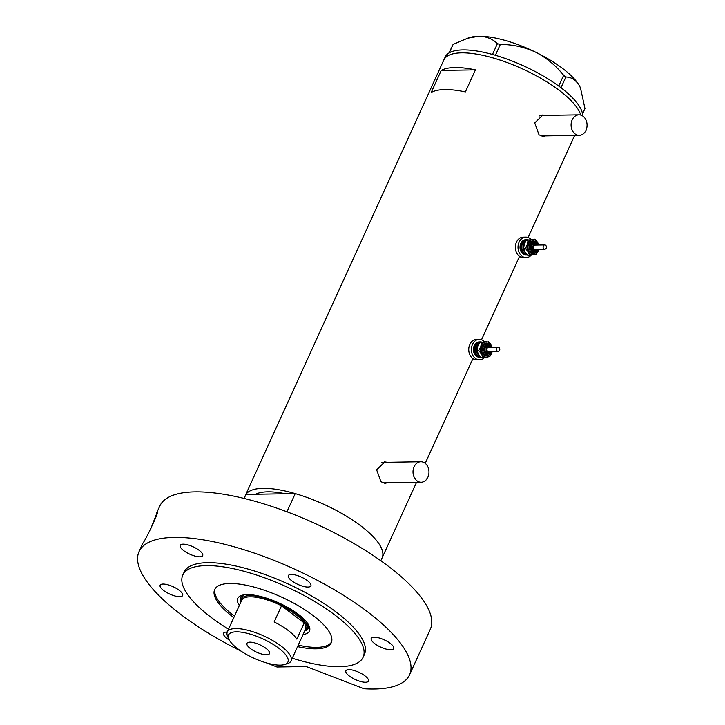 <?xml version="1.0" encoding="UTF-8"?>
<svg xmlns="http://www.w3.org/2000/svg" width="725" height="725" viewBox="0 0 725 725"><rect width="100%" height="100%" fill="white"/><g stroke="black" fill="none" stroke-linecap="round" stroke-linejoin="round"><path stroke-width="1.09" d="M583.099 116.263A10.25 7.984 89.1 0 0 578.912 114.831A10.25 7.984 89.1 0 0 571.345 122.434A10.25 7.984 89.1 0 0 575.061 133.898A10.25 7.984 89.1 0 0 579.248 135.33A10.25 7.984 89.1 0 0 586.815 127.727A10.25 7.984 89.1 0 0 583.099 116.263M578.912 114.831L541.774 115.438A10.25 7.984 89.1 0 0 539.454 115.918M425.004 463.157A10.25 7.984 89.1 0 0 420.817 461.725A10.25 7.984 89.1 0 0 413.259 469.329A10.25 7.984 89.1 0 0 416.975 480.793A10.25 7.984 89.1 0 0 421.162 482.225A10.25 7.984 89.1 0 0 428.72 474.621A10.25 7.984 89.1 0 0 425.004 463.157M420.817 461.725L383.679 462.342A10.25 7.984 89.1 0 0 381.368 462.822M545.354 115.384L542.925 114.994L534.724 122.924L539.037 134.85L543.27 136.345L545.463 135.883M542.708 136.327A10.676 8.319 89.1 0 0 544.439 135.901M387.268 462.278L384.83 461.888L376.638 469.818L380.951 481.744L385.183 483.24L387.377 482.778M384.622 483.222A10.676 8.319 89.1 0 0 386.353 482.796M431.194 92.474A75.164 24.541 24.5 0 1 465.377 91.912L475.419 69.872A75.164 24.541 -155.5 0 0 441.235 70.434L431.194 92.474M244.117 498.438L245.947 494.405A75.164 24.541 -155.5 0 0 245.34 495.501A75.164 24.541 24.5 0 1 290.879 492.393A75.164 24.541 24.5 0 1 360.833 525.897A75.164 24.541 24.5 0 1 382.138 557.842A75.164 24.541 -155.5 0 0 295.22 493.598L286.928 511.787M244.017 498.41L443.809 60.012A75.164 24.541 24.5 0 1 489.339 56.894A75.164 24.541 24.5 0 1 559.292 90.407A75.164 24.541 24.5 0 1 580.788 115.085A75.164 24.541 -155.5 0 0 533.328 74.195A75.164 24.541 -155.5 0 0 461.571 52.843A75.164 24.541 -155.5 0 0 443.809 60.012L445.15 57.067A75.164 24.541 -155.5 0 1 462.913 49.907A75.164 24.541 -155.5 0 1 539.074 73.624A75.164 24.541 -155.5 0 1 582.692 115.973M245.947 494.405L285.478 493.761A68.331 22.312 -155.5 0 0 255.689 494.251A68.331 22.312 24.5 0 1 285.478 493.761L295.22 493.598M475.419 69.872L441.235 70.434M386.017 462.296A10.676 8.319 89.1 0 0 384.241 461.925M382.501 482.678A10.25 7.984 89.1 0 0 384.023 482.832L421.162 482.225M544.103 115.402A10.676 8.319 89.1 0 0 542.327 115.03M540.596 135.774A10.25 7.984 89.1 0 0 542.11 135.938L579.248 135.33M492.474 54.447L497.395 43.663L500.304 44.479C512.421 44.415 524.157 46.962 535.521 52.118C546.469 57.782 555.848 65.513 563.642 75.309L565.872 77.004C571.082 77.049 575.442 79.723 578.958 85.006L580.48 87.943L584.957 108.569L582.528 113.888M500.304 44.479L495.383 55.272M558.748 86.057L563.642 75.309M565.872 77.004L560.987 87.734M448.929 53.007L453.134 44.388L467.743 38.18L478.808 36.25C486.466 36.413 492.665 38.878 497.395 43.663M453.134 44.388L449.31 52.78M467.743 38.18L470.199 37.428A64.489 21.052 24.5 0 1 478.808 36.25A64.489 21.052 24.5 0 1 535.521 52.118A64.489 21.052 24.5 0 1 578.958 85.006A64.489 21.052 24.5 0 1 580.335 87.616A64.489 21.052 24.5 0 1 580.399 87.77M239.322 605.511A39.377 12.851 24.5 0 1 241.842 595.325A39.377 12.851 24.5 0 1 298.301 614.283A39.377 12.851 24.5 0 1 309.095 625.965A39.377 12.851 24.5 0 1 303.059 634.556M304.69 630.986A37.156 12.126 -155.5 0 0 308.306 628.185A37.156 12.126 -155.5 0 0 308.415 624.642M241.044 601.741A35.869 11.709 24.5 0 1 241.325 599.077A35.869 11.709 24.5 0 1 263.057 597.59A35.869 11.709 24.5 0 1 296.443 613.577A35.869 11.709 24.5 0 1 306.612 628.829L307.608 626.627A35.869 11.709 -155.5 0 0 307.844 623.727M306.167 629.563A37.156 12.126 -155.5 0 0 308.506 627.651M215.044 588.872A64.063 20.916 -155.5 0 0 233.495 615.344A64.063 20.916 -155.5 0 0 234.501 616.096M298.238 645.141A64.063 20.916 -155.5 0 0 331.542 641.96M243.292 594.962A37.156 12.126 -155.5 0 0 240.691 597.364A37.156 12.126 -155.5 0 0 240.954 601.94M240.963 596.865A37.156 12.126 -155.5 0 0 241.053 599.883M244.361 594.79A35.869 11.709 -155.5 0 0 242.322 596.865L241.325 599.077M278.672 648.141A32.625 10.648 -155.5 0 0 243.491 632.517A32.625 10.648 -155.5 0 0 228.837 639.124A32.625 10.648 -155.5 0 0 237.791 648.812A32.625 10.648 -155.5 0 0 284.562 664.526A32.625 10.648 -155.5 0 0 278.672 648.141M228.837 639.124L227.623 636.387A35.017 11.437 24.5 0 1 227.297 631.901A35.017 11.437 24.5 0 1 248.512 630.451A35.017 11.437 24.5 0 1 281.11 646.057A35.017 11.437 24.5 0 1 291.033 660.946A35.017 11.437 24.5 0 1 287.435 663.647L284.562 664.526M250.469 648.603A12.388 4.042 -155.5 0 0 261.997 654.122A12.388 4.042 -155.5 0 0 269.501 653.615A12.388 4.042 -155.5 0 0 265.984 648.349A12.388 4.042 -155.5 0 0 254.466 642.83A12.388 4.042 -155.5 0 0 246.962 643.338A12.388 4.042 -155.5 0 0 250.469 648.603M291.033 660.946L305.497 629.209A35.017 11.437 -155.5 0 0 304.21 622.947L296.842 639.115A35.017 11.437 -155.5 0 0 288.206 630.487A35.017 11.437 -155.5 0 0 274.168 621.95L281.536 605.783A35.017 11.437 -155.5 0 0 241.76 600.164L227.297 631.901M295.573 614.32A35.017 11.437 -155.5 0 0 281.536 605.783L304.21 622.947A35.017 11.437 -155.5 0 0 295.573 614.32M306.612 628.829A35.869 11.709 24.5 0 1 304.781 630.786M150.673 529.087L156.999 512.82M156.238 513.907C162.065 504.745 146.586 538.748 142.843 543.297L139.064 551.58A148.616 48.521 -155.5 0 0 181.187 614.746A148.616 48.521 -155.5 0 0 241.035 651.123M297.567 646.609A64.063 20.916 -155.5 0 0 331.252 642.722A64.063 20.916 -155.5 0 0 313.091 615.498A64.063 20.916 -155.5 0 0 253.478 586.942A64.063 20.916 -155.5 0 0 214.672 589.588A64.063 20.916 -155.5 0 0 232.825 616.812A64.063 20.916 -155.5 0 0 233.831 617.564M292.275 658.209A99.08 32.344 -155.5 0 0 363.116 657.24A99.08 32.344 -155.5 0 0 335.032 615.135A99.08 32.344 -155.5 0 0 242.821 570.965A99.08 32.344 -155.5 0 0 182.8 575.07A99.08 32.344 -155.5 0 0 210.884 617.174A99.08 32.344 -155.5 0 0 228.547 629.164M363.116 657.24L364.458 654.303A99.08 32.344 -155.5 0 0 336.373 612.199A99.08 32.344 -155.5 0 0 244.162 568.028A99.08 32.344 -155.5 0 0 184.141 572.125L182.8 575.07M267.516 663.185A148.616 48.521 -155.5 0 0 276.959 667L306.186 666.529L364.013 688.75A148.616 48.521 -155.5 0 0 409.534 674.848A148.616 48.521 -155.5 0 0 367.412 611.683A148.616 48.521 -155.5 0 0 229.091 545.436A148.616 48.521 -155.5 0 0 139.064 551.58M409.534 674.848L430.297 629.3A148.616 48.521 -155.5 0 0 388.174 566.134A148.616 48.521 -155.5 0 0 249.853 499.888A148.616 48.521 -155.5 0 0 159.817 506.032L156.129 514.125M364.92 675.818A12.388 4.042 -155.5 0 0 353.392 670.299A12.388 4.042 -155.5 0 0 345.888 670.806A12.388 4.042 -155.5 0 0 349.396 676.072A12.388 4.042 -155.5 0 0 360.923 681.591A12.388 4.042 -155.5 0 0 368.427 681.083A12.388 4.042 -155.5 0 0 364.92 675.818M227.224 632.091A12.388 4.042 -155.5 0 0 223.545 633.251A12.388 4.042 -155.5 0 0 227.052 638.517A12.388 4.042 -155.5 0 0 229.299 640.039M179.157 590.25A12.388 4.042 -155.5 0 0 167.629 584.731A12.388 4.042 -155.5 0 0 160.125 585.247A12.388 4.042 -155.5 0 0 163.642 590.503A12.388 4.042 -155.5 0 0 175.169 596.032A12.388 4.042 -155.5 0 0 182.664 595.515A12.388 4.042 -155.5 0 0 179.157 590.25M199.203 550.357A12.388 4.042 -155.5 0 0 187.675 544.838A12.388 4.042 -155.5 0 0 180.172 545.354A12.388 4.042 -155.5 0 0 183.679 550.61A12.388 4.042 -155.5 0 0 195.206 556.138A12.388 4.042 -155.5 0 0 202.71 555.622A12.388 4.042 -155.5 0 0 199.203 550.357M307.364 580.625A12.388 4.042 -155.5 0 0 295.836 575.106A12.388 4.042 -155.5 0 0 288.333 575.623A12.388 4.042 -155.5 0 0 291.849 580.879A12.388 4.042 -155.5 0 0 303.376 586.407A12.388 4.042 -155.5 0 0 310.871 585.891A12.388 4.042 -155.5 0 0 307.364 580.625M390.222 643.356A12.388 4.042 -155.5 0 0 378.695 637.837A12.388 4.042 -155.5 0 0 371.191 638.344A12.388 4.042 -155.5 0 0 374.707 643.61A12.388 4.042 -155.5 0 0 386.235 649.129A12.388 4.042 -155.5 0 0 393.729 648.621A12.388 4.042 -155.5 0 0 390.222 643.356M546.07 245.766A2.139 1.667 89.1 0 0 544.711 244.914A2.139 1.667 89.1 0 0 543.243 246.101A2.139 1.667 89.1 0 0 543.415 248.322A2.139 1.667 89.1 0 0 544.774 249.182A2.139 1.667 89.1 0 0 546.242 247.986A2.139 1.667 89.1 0 0 546.07 245.766M544.711 244.914L535.077 245.068A2.139 1.667 89.1 0 0 533.609 246.264A2.139 1.667 89.1 0 0 533.781 248.485A2.139 1.667 89.1 0 0 535.141 249.337L544.774 249.182M534.243 243.392A3.843 3 89.1 0 0 533.981 243.382A3.843 3 89.1 0 0 531.343 245.521A3.843 3 89.1 0 0 531.652 249.527A3.843 3 89.1 0 0 534.098 251.068A3.843 3 89.1 0 0 534.37 251.04M528.181 239.794A7.685 5.99 89.1 0 0 526.957 239.649A7.685 5.99 89.1 0 0 521.683 243.935A7.685 5.99 89.1 0 0 522.317 251.938A7.685 5.99 89.1 0 0 527.211 255.019A7.685 5.99 89.1 0 0 527.419 255.01M526.957 239.649L525.888 239.667A7.685 5.99 89.1 0 0 520.613 243.953A7.685 5.99 89.1 0 0 521.248 251.956A7.685 5.99 89.1 0 0 526.142 255.037L527.211 255.019M530.981 239.386A10.25 7.984 89.1 0 0 525.842 237.102A10.25 7.984 89.1 0 0 518.819 242.821A10.25 7.984 89.1 0 0 519.653 253.496A10.25 7.984 89.1 0 0 526.178 257.602A10.25 7.984 89.1 0 0 531.189 255.218M525.842 237.102L523.169 237.148A10.25 7.984 89.1 0 0 516.146 242.866A10.25 7.984 89.1 0 0 516.979 253.542A10.25 7.984 89.1 0 0 523.504 257.647L526.178 257.602M527.836 255.436L524.991 251.901L523.64 248.331L524.229 244.262L526.314 240.174L532.213 239.603A7.685 5.99 89.1 0 0 527.447 244.216A7.685 5.99 89.1 0 0 528.199 251.847A7.685 5.99 89.1 0 0 533.727 254.874A7.685 5.99 89.1 0 0 538.494 250.27A7.685 5.99 89.1 0 0 538.757 249.282L536.418 254.357L527.836 255.436M538.684 245.014A7.685 5.99 89.1 0 0 537.732 242.63A7.685 5.99 89.1 0 0 532.213 239.603L528.036 240.147L527.447 244.216L525.362 248.303L528.199 251.847L529.549 255.408M538.793 245.005L534.896 239.096M525.362 248.303L523.64 248.331M528.036 240.147L526.314 240.174M499.462 348.027A2.139 1.667 89.1 0 0 498.102 347.175A2.139 1.667 89.1 0 0 496.643 348.362A2.139 1.667 89.1 0 0 496.815 350.583A2.139 1.667 89.1 0 0 498.175 351.444A2.139 1.667 89.1 0 0 499.634 350.248A2.139 1.667 89.1 0 0 499.462 348.027M498.102 347.175L488.469 347.329A2.139 1.667 89.1 0 0 487.01 348.526A2.139 1.667 89.1 0 0 487.182 350.746A2.139 1.667 89.1 0 0 488.541 351.598L498.175 351.444M487.644 345.653A3.843 3 89.1 0 0 487.372 345.644A3.843 3 89.1 0 0 484.735 347.782A3.843 3 89.1 0 0 485.052 351.788A3.843 3 89.1 0 0 487.499 353.329A3.843 3 89.1 0 0 487.762 353.311M481.581 342.055A7.685 5.99 89.1 0 0 480.349 341.91A7.685 5.99 89.1 0 0 475.083 346.197A7.685 5.99 89.1 0 0 475.709 354.208A7.685 5.99 89.1 0 0 480.603 357.28A7.685 5.99 89.1 0 0 480.82 357.28M480.349 341.91L479.279 341.928A7.685 5.99 89.1 0 0 474.014 346.215A7.685 5.99 89.1 0 0 474.639 354.217A7.685 5.99 89.1 0 0 479.533 357.298L480.603 357.28M484.382 341.647A10.25 7.984 89.1 0 0 479.243 339.363A10.25 7.984 89.1 0 0 472.211 345.082A10.25 7.984 89.1 0 0 473.053 355.757A10.25 7.984 89.1 0 0 479.578 359.863A10.25 7.984 89.1 0 0 484.581 357.479M479.243 339.363L476.561 339.409A10.25 7.984 89.1 0 0 469.537 345.127A10.25 7.984 89.1 0 0 470.38 355.803A10.25 7.984 89.1 0 0 476.905 359.908L479.578 359.863M492.085 347.275A7.685 5.99 89.1 0 0 491.133 344.892A7.685 5.99 89.1 0 0 485.605 341.865L481.427 342.408L480.838 346.478L478.754 350.565L481.599 354.108L482.95 357.67L481.228 357.697L478.391 354.163L477.041 350.592L477.63 346.523L479.705 342.436L485.605 341.865A7.685 5.99 89.1 0 0 480.838 346.478A7.685 5.99 89.1 0 0 481.599 354.108A7.685 5.99 89.1 0 0 487.127 357.135A7.685 5.99 89.1 0 0 491.894 352.531A7.685 5.99 89.1 0 0 492.157 351.543M482.95 357.67L489.81 356.618L492.166 351.543M492.184 347.266L488.297 341.357M478.754 350.565L477.041 350.592M481.427 342.408L479.705 342.436M534.098 251.068L534.633 251.058A3.843 3 -90.9 0 1 532.195 249.518A3.843 3 -90.9 0 1 531.878 245.512A3.843 3 -90.9 0 1 534.515 243.373C534.896 243.038 535.775 243.573 537.162 244.987L537.189 245.032M536.708 245.041A2.991 2.329 89.1 0 0 533.546 244.968A2.991 2.329 89.1 0 0 533.256 248.992A2.991 2.329 89.1 0 0 536.772 249.309M536.944 243.401A6.407 4.993 -90.9 0 1 537.642 245.023L537.153 243.981L533.41 241.679A5.555 4.323 -90.9 0 0 529.603 244.778A5.555 4.323 -90.9 0 0 530.066 250.56A5.555 4.323 -90.9 0 0 533.591 252.78L537.705 249.3A6.407 4.993 -90.9 0 1 533.79 253.569A6.407 4.993 -90.9 0 1 528.996 251.077A6.407 4.993 -90.9 0 1 529.948 242.114A6.407 4.993 -90.9 0 1 536.944 243.401M537.261 245.032A4.694 3.661 89.1 0 0 536.953 244.407A4.694 3.661 89.1 0 0 531.824 243.464A4.694 3.661 89.1 0 0 531.126 250.034A4.694 3.661 89.1 0 0 537.334 249.3M526.631 254.14A6.833 5.329 -90.9 0 1 522.843 251.43A6.833 5.329 -90.9 0 1 526.015 240.627M525.054 242.313A5.981 4.658 89.1 0 0 523.912 250.913A5.981 4.658 89.1 0 0 525.426 252.572M487.499 353.329L488.034 353.32A3.843 3 -90.9 0 1 485.587 351.779A3.843 3 -90.9 0 1 485.27 347.773A3.843 3 -90.9 0 1 487.907 345.635C488.287 345.299 489.176 345.834 490.562 347.248L490.589 347.293M490.1 347.302A2.991 2.329 89.1 0 0 486.946 347.23A2.991 2.329 89.1 0 0 486.656 351.253A2.991 2.329 89.1 0 0 490.173 351.571M490.336 345.662A6.407 4.993 -90.9 0 1 491.033 347.293L490.553 346.242L486.81 343.94A5.555 4.323 -90.9 0 0 483.004 347.039A5.555 4.323 -90.9 0 0 483.457 352.821A5.555 4.323 -90.9 0 0 486.992 355.042L491.106 351.562A6.407 4.993 -90.9 0 1 487.191 355.83A6.407 4.993 -90.9 0 1 482.397 353.338A6.407 4.993 -90.9 0 1 483.339 344.375A6.407 4.993 -90.9 0 1 490.336 345.662M490.662 347.293A4.694 3.661 89.1 0 0 490.345 346.668A4.694 3.661 89.1 0 0 485.215 345.725A4.694 3.661 89.1 0 0 484.527 352.296A4.694 3.661 89.1 0 0 490.734 351.562M480.022 356.401A6.833 5.329 -90.9 0 1 476.243 353.691A6.833 5.329 -90.9 0 1 479.415 342.889M478.446 344.574A5.981 4.658 89.1 0 0 477.304 353.175A5.981 4.658 89.1 0 0 478.817 354.842M380.806 560.751L416.558 482.297M425.212 463.32L472.927 358.63M481.527 339.753L519.526 256.36M528.126 237.492L574.653 135.403M534.515 243.373L533.981 243.382M534.633 251.058L537.261 249.3M487.907 345.635L487.372 345.644M488.034 353.32L490.662 351.562"/></g></svg>
